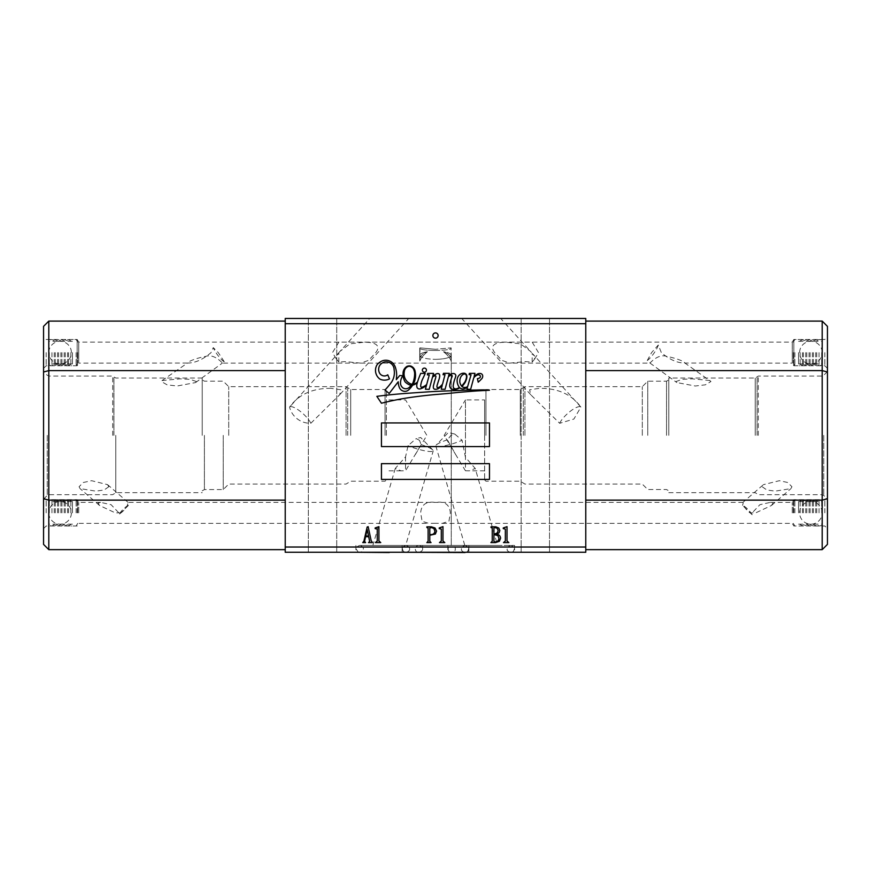 <?xml version="1.0" encoding="UTF-8"?>
<svg xmlns="http://www.w3.org/2000/svg" width="871" height="871" viewBox="0 0 871 871"><rect width="100%" height="100%" fill="white"/><g stroke="black" fill="none" stroke-linecap="round" stroke-linejoin="round"><path stroke-width="0.65" stroke-dasharray="4.36 3.27" d="M48.809 512.867L48.809 500.259L48.809 512.867A11.301 11.301 0 0 1 60.099 501.565A11.301 11.301 0 0 1 71.4 512.867A11.301 11.301 0 0 1 60.099 524.157A11.301 11.301 0 0 1 48.809 512.867M72.445 512.867L72.445 501.565L72.445 512.867M49.331 512.867L49.331 499.725L49.331 512.867M51.966 512.867L51.966 499.725L51.966 512.867M54.242 512.867L54.242 499.725L54.242 512.867M55.298 512.867L55.298 499.725L55.298 512.867M57.562 512.867L57.562 499.725L57.562 512.867M58.618 512.867L58.618 499.725L58.618 512.867M60.894 512.867L60.894 499.725L60.894 512.867M61.939 512.867L61.939 499.725L61.939 512.867M64.214 512.867L64.214 499.725L64.214 512.867M65.271 512.867L65.271 499.725L65.271 512.867M67.546 512.867L67.546 499.725L67.546 512.867M68.591 512.867L68.591 499.725L68.591 512.867M70.867 512.867L70.867 499.725L70.867 512.867M76.125 512.867L76.125 499.725L76.125 512.867M77.704 512.867L77.704 502.349L77.704 512.867M48.809 352.613L48.809 365.232L48.809 352.613A11.301 11.301 0 0 0 60.099 363.915A11.301 11.301 0 0 0 71.4 352.613A11.301 11.301 0 0 0 60.099 341.323A11.301 11.301 0 0 0 48.809 352.613M72.445 352.613L72.445 363.915L72.445 352.613M49.331 352.613L49.331 365.755L49.331 352.613M51.966 352.613L51.966 365.755L51.966 352.613M54.242 352.613L54.242 365.755L54.242 352.613M55.298 352.613L55.298 365.755L55.298 352.613M57.562 352.613L57.562 365.755L57.562 352.613M58.618 352.613L58.618 365.755L58.618 352.613M60.894 352.613L60.894 365.755L60.894 352.613M61.939 352.613L61.939 365.755L61.939 352.613M64.214 352.613L64.214 365.755L64.214 352.613M65.271 352.613L65.271 365.755L65.271 352.613M67.546 352.613L67.546 365.755L67.546 352.613M68.591 352.613L68.591 365.755L68.591 352.613M70.867 352.613L70.867 365.755L70.867 352.613M76.125 352.613L76.125 365.755L76.125 352.613M77.704 352.613L77.704 363.131L77.704 352.613M822.191 352.613L822.191 365.232L822.191 352.613A11.301 11.301 0 0 1 810.901 363.915A11.301 11.301 0 0 1 799.6 352.613A11.301 11.301 0 0 1 810.901 341.323A11.301 11.301 0 0 1 822.191 352.613M798.555 352.613L798.555 363.915L798.555 352.613M821.669 352.613L821.669 365.755L821.669 352.613M819.034 352.613L819.034 365.755L819.034 352.613M816.758 352.613L816.758 365.755L816.758 352.613M815.702 352.613L815.702 365.755L815.702 352.613M813.438 352.613L813.438 365.755L813.438 352.613M812.382 352.613L812.382 365.755L812.382 352.613M810.106 352.613L810.106 365.755L810.106 352.613M809.061 352.613L809.061 365.755L809.061 352.613M806.786 352.613L806.786 365.755L806.786 352.613M805.729 352.613L805.729 365.755L805.729 352.613M803.454 352.613L803.454 365.755L803.454 352.613M802.409 352.613L802.409 365.755L802.409 352.613M800.133 352.613L800.133 365.755L800.133 352.613M794.875 352.613L794.875 365.755L794.875 352.613M793.296 352.613L793.296 363.131L793.296 352.613M822.191 512.867L822.191 525.474L822.191 512.867A11.301 11.301 0 0 1 810.901 524.157A11.301 11.301 0 0 1 799.6 512.867A11.301 11.301 0 0 1 810.901 501.565A11.301 11.301 0 0 1 822.191 512.867M798.555 512.867L798.555 501.565L798.555 512.867M821.669 512.867L821.669 499.725L821.669 512.867M819.034 512.867L819.034 499.725L819.034 512.867M816.758 512.867L816.758 499.725L816.758 512.867M815.702 512.867L815.702 499.725L815.702 512.867M813.438 512.867L813.438 499.725L813.438 512.867M812.382 512.867L812.382 499.725L812.382 512.867M810.106 512.867L810.106 499.725L810.106 512.867M809.061 512.867L809.061 499.725L809.061 512.867M806.786 512.867L806.786 499.725L806.786 512.867M805.729 512.867L805.729 499.725L805.729 512.867M803.454 512.867L803.454 499.725L803.454 512.867M802.409 512.867L802.409 499.725L802.409 512.867M800.133 512.867L800.133 499.725L800.133 512.867M794.875 512.867L794.875 499.725L794.875 512.867M793.296 512.867L793.296 502.349L793.296 512.867M426.442 370.131A2.047 2.047 0 0 0 424.395 368.085A2.047 2.047 0 0 0 422.359 370.131A2.047 2.047 0 0 0 424.395 372.178A2.047 2.047 0 0 0 426.442 370.131M460.694 377.165A9.919 9.919 0 0 0 459.877 382.391A9.733 9.733 0 0 0 461.499 385.984A4.834 4.834 0 0 0 462.338 385.265A122.06 122.06 0 0 1 464.385 382.707A10.3 10.3 0 0 0 465.43 380.899A14.72 14.72 0 0 0 466.453 377.535A4.246 4.246 0 0 0 466.127 374.976A1.982 1.982 0 0 0 464.874 374.018A3.244 3.244 0 0 0 462.479 374.9A6.271 6.271 0 0 0 460.694 377.165M404.318 371.634A10.92 10.92 0 0 0 406.909 381.258A11.377 11.377 0 0 0 412.059 384.329A11.976 11.976 0 0 0 413.083 382.445A26.435 26.435 0 0 0 414.64 373.104A13.392 13.392 0 0 0 413.344 368.716A6.435 6.435 0 0 0 410.568 366.539A3.658 3.658 0 0 0 408.064 366.506A6.075 6.075 0 0 0 404.318 371.634M403.012 374.225A15.025 15.025 0 0 0 405.135 381.923A13.969 13.969 0 0 0 409.74 384.949A3.734 3.734 0 0 0 411.341 385.287A11.976 11.976 0 0 1 409.675 386.964A5.172 5.172 0 0 1 403.436 388.205A5.955 5.955 0 0 1 400.529 383.044A12.39 12.39 0 0 1 402.838 375.728L399.756 375.499A273.505 273.505 0 0 0 396.316 379.68L396.653 375.608A23.234 23.234 0 0 0 395.118 366.68A9.995 9.995 0 0 0 381.476 361.215A13.381 13.381 0 0 0 377.012 364.829A10.844 10.844 0 0 0 379.876 379.07A10.398 10.398 0 0 0 389.489 378.874L387.758 374.813A5.553 5.553 0 0 1 379.571 373.115A7.959 7.959 0 0 1 379.734 365.385A9.058 9.058 0 0 1 384.536 361.998A8.362 8.362 0 0 1 389.762 362.717A7.806 7.806 0 0 1 394.106 369.652A17.213 17.213 0 0 1 391.493 382.227A78.292 78.292 0 0 1 384.993 390.001L389.174 393.474L398.232 381.77A15.199 15.199 0 0 0 399.669 388.183A6.141 6.141 0 0 0 403.567 391.166A5.302 5.302 0 0 0 408.488 390.023A21.699 21.699 0 0 0 412.647 385.124A8.514 8.514 0 0 0 415.434 384.002A14.916 14.916 0 0 0 417.285 382.826A77.181 77.181 0 0 0 416.937 384.046A6.315 6.315 0 0 0 417.133 387.726A2.907 2.907 0 0 0 420.301 388.869A13.348 13.348 0 0 0 426.54 385.047L425.407 389.217L429.196 389.37L432.484 377.219A5.607 5.607 0 0 1 434.847 375.804A0.729 0.729 0 0 1 435.914 376.533A21.296 21.296 0 0 1 434.912 380.246A93.295 93.295 0 0 0 433.704 384.786A6.119 6.119 0 0 0 433.399 387.9A1.829 1.829 0 0 0 435.152 389.293A6.282 6.282 0 0 0 439.332 387.998A25.488 25.488 0 0 0 442.207 385.407L441.216 389.228L445.07 389.293L448.336 376.925A6.663 6.663 0 0 1 450.797 375.205A0.915 0.915 0 0 1 452.016 375.455A1.579 1.579 0 0 1 452.147 376.435A29.407 29.407 0 0 0 450.459 381.868A13.577 13.577 0 0 0 449.741 385.374A3.549 3.549 0 0 0 453.192 389.37A10.321 10.321 0 0 0 457.525 388.912A7.36 7.36 0 0 0 459.681 387.726A4.954 4.954 0 0 0 463.002 388.967A13.065 13.065 0 0 0 467.411 387.377L467.03 389.185L470.623 389.381L473.726 377.905A9.211 9.211 0 0 1 477.308 375.009A2.689 2.689 0 0 1 479.388 375.042A5.585 5.585 0 0 1 480.106 375.586A1.709 1.709 0 0 1 479.856 377.753A5.651 5.651 0 0 1 477.395 378.624L478.223 382.184A10.18 10.18 0 0 1 479.496 381.008A62.777 62.777 0 0 0 481.935 378.537A4.094 4.094 0 0 0 482.632 375.401A2.667 2.667 0 0 0 479.649 373.496A4.355 4.355 0 0 0 477.232 374.149A23.179 23.179 0 0 0 474.085 376.544L474.956 373.343L469.371 373.387L469.088 374.606L471.037 374.835L467.64 386.582A4.997 4.997 0 0 1 461.902 386.572A23.419 23.419 0 0 0 465.397 381.955A44.9 44.9 0 0 0 466.072 380.289A10.485 10.485 0 0 0 466.889 376.239A3.212 3.212 0 0 0 464.711 373.3A6.097 6.097 0 0 0 461.02 373.801A7.404 7.404 0 0 0 458.026 376.718A8.743 8.743 0 0 0 457.123 381.073A11.225 11.225 0 0 0 459.344 387.388A7.077 7.077 0 0 1 456.469 388.793A2.831 2.831 0 0 1 453.541 387.845A4.801 4.801 0 0 1 453.312 385.004A32.292 32.292 0 0 1 454.847 378.929A18.835 18.835 0 0 0 455.827 375.815A2.199 2.199 0 0 0 454.259 373.681A4.66 4.66 0 0 0 451.156 373.953A5.368 5.368 0 0 0 448.598 375.924L449.273 373.354L443.481 373.311L443.045 374.704L445.005 374.682L442.555 384.078A17.159 17.159 0 0 1 440.868 385.886A5.357 5.357 0 0 1 437.623 387.693A0.784 0.784 0 0 1 436.959 386.931A4.986 4.986 0 0 1 437.079 385.505A8.296 8.296 0 0 1 437.405 384.405A155.256 155.256 0 0 1 438.755 380.137A16.571 16.571 0 0 0 439.626 376.784A4.812 4.812 0 0 0 439.517 374.65A1.481 1.481 0 0 0 438.81 373.757A3.07 3.07 0 0 0 436.567 373.779A14.437 14.437 0 0 0 432.702 376.435L433.54 373.398L427.661 373.398L427.356 374.868L429.294 374.944L426.692 384.481A21.089 21.089 0 0 1 425.255 385.624A13.261 13.261 0 0 1 421.76 387.268A0.697 0.697 0 0 1 420.954 386.964A2.559 2.559 0 0 1 420.726 385.483A21.209 21.209 0 0 1 422.925 378.406L425.255 373.441L420.758 373.365A77.181 77.181 0 0 0 417.536 381.977A12.227 12.227 0 0 1 415.391 383.49A4.714 4.714 0 0 1 413.115 384.34A21.699 21.699 0 0 0 414.64 381.008A19.02 19.02 0 0 0 414.901 370.425A6.87 6.87 0 0 0 410.872 366.092A5.672 5.672 0 0 0 406.746 366.517A8.274 8.274 0 0 0 403.044 373.169A15.025 15.025 0 0 0 403.012 374.225M827.45 352.613L827.45 368.379L827.45 352.613M824.826 352.613L824.826 365.755L824.826 352.613M827.45 512.867L827.45 497.101L827.45 512.867M824.826 512.867L824.826 499.725L824.826 512.867M43.55 352.613L43.55 368.379L43.55 352.613M46.174 352.613L46.174 365.755L46.174 352.613M43.55 512.867L43.55 497.101L43.55 512.867M46.174 512.867L46.174 499.725L46.174 512.867M121.025 512.867L115.277 512.867L99.501 505.463L98.107 503.22L100.59 502.36L111.107 504.701L118.848 512.867L118.881 514.728L128.462 505.376L127.83 503.22C127.536 506.247 125.261 509.459 121.025 512.867M108.799 486.737L104.15 490.003L95.756 491.124L80.045 488.609L79.076 486.737L83.224 482.501L91.629 480.705L107.558 484.635L108.799 486.737M196.345 381.509L190.063 379.353L180.112 378.841L162.017 380.573L161.418 381.509L167.101 384.84L177.096 386.005L195.55 382.576L196.345 381.509M162.017 380.573L187.483 363.055C194.984 363.087 202.845 359.614 211.054 352.613L213.253 347.616L218.294 352.613L224.261 361.715L222.41 363.055C221.027 361.563 213.406 353.55 205.447 356.468C199.089 357.502 188.169 361.008 187.483 363.055L78.749 363.131L78.749 342.107L78.749 363.131L77.171 365.755L77.171 339.483L77.171 365.755L46.174 365.755L43.55 368.379M752.119 514.728A10.506 3.713 49.1 0 0 742.538 505.376L752.119 514.728L752.152 512.867L759.915 504.69L770.41 502.36L772.893 503.22L771.488 505.463L755.723 512.867L749.975 512.867C745.739 509.459 743.464 506.247 743.17 503.22L742.974 502.36L763.442 484.635L762.201 486.737L766.85 490.003L775.244 491.124L790.955 488.609L791.924 486.737L787.776 482.501L779.371 480.705L763.442 484.635M743.17 503.22L742.538 505.376M827.45 368.379L824.826 365.755L793.829 365.755L793.829 339.483L793.829 365.755L792.251 363.131L792.251 342.107L792.251 363.131L684.911 363.055C684.225 361.008 673.305 357.502 666.903 356.468C658.922 353.561 651.366 361.596 649.995 363.055L647.273 360.474L651.584 352.613L658.291 345.014L661.339 352.613C669.559 359.614 677.409 363.098 684.911 363.055L710.976 381.509L705.303 384.84L695.308 386.005L676.843 382.576L676.048 381.509L682.331 379.353L692.282 378.841L710.377 380.573M419.495 440.367L416.196 438.581L408.042 445.691L405.548 456.872L395.271 468.446L400.998 470.83L405.548 470.765L421.139 444.656L419.495 440.367M421.139 444.656A15.765 2.635 -163.8 0 1 432.811 449.991A15.765 2.635 -163.8 0 1 433.214 450.884A15.765 2.635 -163.8 0 1 418.08 449.207A15.765 2.635 -163.8 0 1 408.042 445.691M390.066 545.442L372.864 545.442L405.679 545.442L433.214 450.884M395.271 468.446L372.853 545.442L388.466 545.442M447.4 439.844A15.765 2.635 163.8 0 0 436.219 445.016A15.765 2.635 163.8 0 0 435.816 445.908A15.765 2.635 163.8 0 0 450.949 444.243A15.765 2.635 163.8 0 0 462.066 440.225L454.771 434.074L450.96 435.369L447.4 439.844L455.74 454.673L444.134 435.369L465.452 399.909L465.452 435.369L465.452 399.909L484.624 399.909L484.624 435.369L484.624 399.909M482.011 545.442L464.809 545.442L497.624 545.442L475.207 468.446L465.452 457.351L462.066 440.225M435.816 445.908L464.798 545.442L480.411 545.442M330.936 388.335C312.569 388.15 298.775 394.411 289.553 407.105A14.448 4.148 42.1 0 0 289.553 407.105C291.687 415.892 299.809 423.426 310.805 423.295L339.69 394.77L340.877 389.773L330.936 388.335M394.16 318.47L370.404 318.47L408.749 318.47L339.69 394.77M340.104 351.253L338.296 353.245L336.217 358.787L338.83 362.031L345.319 361.617L360.768 363.131L368.662 360.311L375.771 352.613C382.892 343.294 370.175 341.78 362.728 342.379L350.022 343.838L340.104 351.253L369.783 318.47L384.361 318.47M310.805 423.295A14.448 4.148 42.1 0 0 300.288 411.373A14.448 4.148 42.1 0 0 289.575 407.095L338.296 353.245M419.735 355.259L419.996 347.867L435.5 349.293L419.996 347.867L419.898 360.986C420.78 358.264 423.295 355.172 427.454 351.721C422.511 352.548 419.942 353.724 419.735 355.259C419.942 353.724 422.511 352.548 427.454 351.721C423.295 355.183 420.769 358.275 419.898 360.986L419.735 355.259C420.737 357.731 425.995 359.102 435.5 359.364C425.995 359.102 420.737 357.731 419.735 355.259L419.735 348.269A15.765 2.188 180 0 1 419.996 347.867A15.765 2.188 180 0 0 419.735 348.269A15.765 2.188 180 0 0 435.5 350.458A15.765 2.188 180 0 1 419.735 348.269L419.735 359.69A15.765 9.265 0 0 0 419.898 360.986A15.765 9.265 0 0 1 419.735 359.69A15.765 9.265 0 0 1 427.454 351.721A15.765 9.265 0 0 0 419.735 359.69L419.735 355.259M466.399 552.268L467.749 551.289L468.598 548.991C469.077 547.576 467.89 546.4 465.049 545.442C462.196 546.422 461.02 547.609 461.51 548.991C461.02 550.363 462.196 551.55 465.049 552.53L405.951 552.53C408.88 551.31 410.056 550.124 409.49 548.991C409.98 547.609 408.804 546.422 405.951 545.442L468.859 545.442L405.951 545.442C403.099 546.422 401.912 547.609 402.402 548.991L403.219 551.245L404.601 552.268M435.5 318.47L419.735 318.47L435.5 318.47M559.672 423.295A14.448 4.148 -42.1 0 1 570.189 411.373A14.448 4.148 -42.1 0 1 580.903 407.095A14.448 4.148 -42.1 0 1 580.913 407.105C571.757 394.443 557.963 388.183 539.541 388.335L529.601 389.762L530.777 394.77L559.672 423.295L573.891 419.049L580.913 407.105L532.834 353.974L534.609 359.07L532.17 362.096L525.159 361.617L509.709 363.12L501.816 360.311L494.706 352.613C487.586 343.305 500.292 341.78 507.749 342.379L520.455 343.838L530.374 351.253L532.834 353.974M486.105 318.47L462.349 318.47L500.694 318.47L530.374 351.253M530.777 394.77L461.728 318.47L476.306 318.47M435.5 350.458A15.765 2.188 180 0 0 451.265 348.269A15.765 2.188 180 0 0 451.004 347.867L435.5 349.293L451.004 347.867L451.265 355.259L451.004 347.867A15.765 2.188 180 0 1 451.265 348.269A15.765 2.188 180 0 1 435.5 350.458M435.5 523.264L428.782 523.373L422.065 521.228L420.66 512.867C421.335 504.538 426.289 501.065 435.5 502.458C444.7 501.054 449.654 504.527 450.34 512.867L448.946 521.206L442.218 523.373L435.5 523.264M77.171 512.867L77.171 499.725L77.171 512.867M78.749 512.867L78.749 502.36L78.749 512.867M793.829 512.867L793.829 499.725L793.829 512.867M792.251 512.867L792.251 502.36L792.251 512.867M532.17 362.096L532.17 353.288M338.83 362.031L338.83 352.69M385.058 435.369L385.058 389.522L385.058 435.369M386.376 435.369L386.376 390.839L386.376 435.369M346.081 435.369L346.081 386.659L346.081 435.369M228.725 435.369L228.725 386.659L228.725 435.369M223.237 435.369L223.237 489.567L223.237 435.369M204.402 435.369L204.402 489.567L204.402 435.369M202.224 435.369L202.224 378.047L202.224 435.369M112.697 435.369L112.697 376.054L112.697 435.369M43.55 435.369L43.55 371.579L43.55 435.369M485.942 435.369L485.942 389.522L485.942 435.369M524.919 435.369L524.919 386.659L524.919 435.369M642.297 435.369L642.297 386.659L642.297 435.369M647.763 435.369L647.763 381.204L647.763 435.369M666.544 435.369L666.544 381.204L666.544 435.369M668.776 435.369L668.776 378.047L668.776 435.369M758.303 435.369L758.303 376.054L758.303 435.369M827.45 435.369L827.45 371.579L827.45 435.369M438.124 335.542A2.624 2.624 0 0 0 435.5 332.918A2.624 2.624 0 0 0 432.876 335.542A2.624 2.624 0 0 0 435.5 338.166A2.624 2.624 0 0 0 438.124 335.542M435.5 552.268L402.141 552.268L435.5 552.268M389.261 552.268L422.631 552.268L389.261 552.268M389.261 552.53L418.82 552.53C416.665 552.323 415.478 551.136 415.271 548.991C415.478 546.836 416.665 545.649 418.82 545.442L389.261 545.442L418.82 545.442C420.976 545.649 422.152 546.836 422.37 548.991C422.936 550.124 421.749 551.31 418.82 552.53L359.712 552.53C362.532 551.604 363.719 550.418 363.261 548.991C363.73 547.576 362.543 546.4 359.712 545.442L422.631 545.442L359.712 545.442C356.892 546.378 355.706 547.554 356.163 548.991L358.373 552.268M481.206 552.268L514.576 552.268L481.206 552.268M512.104 552.268L513.498 551.245L514.315 548.991C514.794 547.609 513.618 546.422 510.765 545.442C507.913 546.422 506.726 547.609 507.216 548.991C506.748 550.396 507.924 551.572 510.765 552.53L451.657 552.53C454.51 551.55 455.696 550.363 455.206 548.991C455.675 547.576 454.499 546.4 451.657 545.442L514.576 545.442L451.657 545.442C449.501 545.649 448.315 546.836 448.108 548.991C448.315 551.136 449.501 552.323 451.657 552.53L465.049 552.53C467.89 551.572 469.077 550.396 468.598 548.991C469.077 547.576 467.89 546.4 465.049 545.442L405.951 545.442C403.099 546.422 401.912 547.609 402.402 548.991C401.912 550.363 403.099 551.55 405.951 552.53L435.5 552.53L405.951 552.53C408.88 551.31 410.056 550.124 409.49 548.991C409.98 547.609 408.804 546.422 405.951 545.442L465.049 545.442C462.196 546.422 461.02 547.609 461.51 548.991C461.02 550.363 462.196 551.55 465.049 552.53M535.327 318.47L549.514 318.47L535.327 318.47M535.327 552.268L549.514 552.268L535.327 552.268M322.542 318.47L308.356 318.47L322.542 318.47M322.542 552.268L308.356 552.268L322.542 552.268M455.424 454.161L465.452 470.776L465.452 435.369L465.452 457.351M405.548 456.872L405.548 470.765M742.985 502.36L128.015 502.36L127.83 503.22M195.55 382.576L222.41 363.055M465.452 470.776L469.48 470.83L475.207 468.446M484.624 435.369L484.624 479.899L484.624 435.369M285.231 323.718L585.769 323.718L585.769 318.47L285.231 318.47L285.231 552.268L585.769 552.268L585.769 547.021L285.231 547.021M48.809 321.094L43.55 326.353L43.55 544.386L48.809 549.645L285.231 549.645L285.231 500.128L48.809 500.128L48.809 370.611L285.231 370.611L285.231 500.128L285.231 321.094L48.809 321.094L48.809 370.611L43.55 372.004M285.231 321.094L285.231 370.611M285.231 500.128L285.231 549.645M585.769 370.611L585.769 500.128L585.769 321.094L585.769 370.611L822.191 370.611L822.191 500.128L585.769 500.128L585.769 549.645L585.769 500.128M585.769 323.718L585.769 547.021M585.769 549.645L822.191 549.645L827.45 544.386L827.45 326.353L822.191 321.094L585.769 321.094M827.45 498.735L822.191 500.128L822.191 549.645M822.191 321.094L822.191 370.611L827.45 372.004M48.809 549.645L48.809 500.128L43.55 498.735M649.995 363.055L676.843 382.576M435.5 359.364C445.005 359.102 450.263 357.731 451.265 355.259L451.102 360.986C450.22 358.264 447.705 355.172 443.546 351.721C448.489 352.548 451.058 353.724 451.265 355.259C450.263 357.731 445.005 359.102 435.5 359.364M451.102 360.986A15.765 9.265 0 0 0 451.265 359.69A15.765 9.265 0 0 0 443.546 351.721C447.705 355.183 450.231 358.275 451.102 360.986L451.265 355.259C451.058 353.724 448.489 352.548 443.546 351.721A15.765 9.265 0 0 1 451.265 359.69A15.765 9.265 0 0 1 451.102 360.986M658.291 345.014A10.506 2.167 -54.7 0 1 653.74 353.528A10.506 2.167 -54.7 0 1 647.273 360.474M224.261 361.715A10.506 2.167 -125.3 0 1 218.567 356.272A10.506 2.167 -125.3 0 1 213.253 347.616M128.462 505.376A10.506 3.713 -49.1 0 0 118.881 514.728M407.149 393.322A508.566 508.566 0 0 0 376.849 396.349L381.444 403.229A288.649 288.649 0 0 1 410.644 397.405A500.531 500.531 0 0 1 435.358 394.541A899.874 899.874 0 0 0 458.625 392.375A3269.505 3269.505 0 0 1 476.938 390.905A2779.949 2779.949 0 0 0 489.469 390.241A0.762 0.762 0 0 1 489.371 390.045A146.894 146.894 0 0 0 476.481 390.023A369.707 369.707 0 0 0 459.137 390.513A1291.856 1291.856 0 0 0 433.148 391.547A3044.755 3044.755 0 0 0 407.149 393.322M489.469 446.573L489.469 422.936L381.444 422.936L381.444 446.573L489.469 446.573M489.469 463.655L381.444 463.655L381.444 479.409L489.469 479.409L489.469 463.655M367.159 527.02L368.161 526.672L371.166 540.673L372.494 542.6L368.487 542.6L369.663 541.512L368.705 536.699L365.548 536.699L364.568 541.348L365.57 542.6L362.739 542.6L363.904 541.196L367.159 527.02M367.159 529.503L365.7 536.013L368.553 536.013L367.159 529.503M377.208 527.63L378.918 526.672L378.918 541.011L380.747 542.6L375.412 542.6L377.252 541.011L377.252 529.089L375.161 528.588L375.161 527.935L377.208 527.63M426.866 526.835L431.374 526.835L435.043 528L436.545 531.092L435.38 534.032L429.784 535.262L429.784 541.283L431.036 542.6L426.866 542.6L428.118 541.283L428.118 528.164L426.866 526.835M431.21 527.499L429.784 528.164L429.784 534.587L430.666 534.587C433.235 534.707 434.64 533.531 434.879 531.092L433.856 528.457L431.21 527.499M441.259 527.63L442.969 526.672L442.969 541.011L444.798 542.6L439.463 542.6L441.303 541.011L441.303 529.089L439.213 528.588L439.213 527.935L441.259 527.63M491.004 526.835L495.839 526.835L498.756 528.022L499.845 530.526L499.072 532.78L496.503 534.195C498.952 534.511 500.313 535.839 500.596 538.18L499.366 541.305L495.501 542.6L490.917 542.6L492.257 541.196L492.257 528.087L491.004 526.835M494.586 527.499L493.922 528.087L493.922 533.923L497.276 532.921L498.179 530.526L497.112 528.207L494.586 527.499M493.922 534.587L493.922 541.196L494.586 541.925C497.276 542.012 498.724 540.76 498.92 538.18L497.842 535.567L493.922 534.587M505.311 527.63L507.02 526.672L507.02 541.011L508.849 542.6L503.514 542.6L505.343 541.011L505.343 529.089L503.264 528.588L503.264 527.935L505.311 527.63M350.686 435.369L350.686 389.522L350.686 435.369M347.714 435.369L347.714 388.292L347.714 435.369M113.916 435.369L113.916 377.274L113.916 435.369M115.778 435.369L115.778 492.692L115.778 435.369M47.252 435.369L47.252 495.457L47.252 435.369M49.103 435.369L49.103 494.684L49.103 435.369M520.314 435.369L520.314 389.522L520.314 435.369M523.286 435.369L523.286 388.292L523.286 435.369M755.222 435.369L755.222 378.047L755.222 435.369M757.084 435.369L757.084 377.274L757.084 435.369M821.897 435.369L821.897 494.684L821.897 435.369M823.748 435.369L823.748 495.457L823.748 435.369M481.206 545.442L510.765 545.442L481.206 545.442M72.445 524.157L48.809 524.157M48.809 500.259L51.966 499.725L54.242 501.043M57.562 501.043L54.242 499.725M60.894 501.043L57.562 499.725M64.214 501.043L60.894 499.725M67.546 501.043L64.214 499.725M70.867 501.043L67.546 499.725M77.704 502.349L76.125 499.725L70.867 499.725M77.704 523.373L76.125 525.997L70.867 525.997M70.867 524.69L67.546 525.997M67.546 524.69L64.214 525.997M64.214 524.69L60.894 525.997M60.894 524.69L57.562 525.997M57.562 524.69L54.242 525.997M54.242 524.69L51.966 525.997L48.809 525.474M72.445 501.565L48.809 501.565M72.445 341.323L48.809 341.323M48.809 365.232L51.966 365.755L54.242 364.437M57.562 364.437L54.242 365.755M60.894 364.437L57.562 365.755M64.214 364.437L60.894 365.755M67.546 364.437L64.214 365.755M70.867 364.437L67.546 365.755M77.704 363.131L76.125 365.755L70.867 365.755M77.704 342.107L76.125 339.483L70.867 339.483M70.867 340.801L67.546 339.483M67.546 340.801L64.214 339.483M64.214 340.801L60.894 339.483M60.894 340.801L57.562 339.483M57.562 340.801L54.242 339.483M54.242 340.801L51.966 339.483L48.809 340.006M72.445 363.915L48.809 363.915M798.555 341.323L822.191 341.323M822.191 365.232L819.034 365.755L816.758 364.437M813.438 364.437L816.758 365.755M810.106 364.437L813.438 365.755M806.786 364.437L810.106 365.755M803.454 364.437L806.786 365.755M800.133 364.437L803.454 365.755M793.296 363.131L794.875 365.755L800.133 365.755M793.296 342.107L794.875 339.483L800.133 339.483M800.133 340.801L803.454 339.483M803.454 340.801L806.786 339.483M806.786 340.801L810.106 339.483M810.106 340.801L813.438 339.483M813.438 340.801L816.758 339.483M816.758 340.801L819.034 339.483L822.191 340.006M798.555 363.915L822.191 363.915M798.555 501.565L822.191 501.565M822.191 525.474L819.034 525.997L816.758 524.69M813.438 524.69L816.758 525.997M810.106 524.69L813.438 525.997M806.786 524.69L810.106 525.997M803.454 524.69L806.786 525.997M800.133 524.69L803.454 525.997M793.296 523.373L794.875 525.997L800.133 525.997M793.296 502.349L794.875 499.725L800.133 499.725M800.133 501.043L803.454 499.725M803.454 501.043L806.786 499.725M806.786 501.043L810.106 499.725M810.106 501.043L813.438 499.725M813.438 501.043L816.758 499.725M816.758 501.043L819.034 499.725L822.191 500.259M798.555 524.157L822.191 524.157M336.217 358.798L332.515 352.613L338.83 342.107L792.251 342.107L793.829 339.483L824.826 339.483L827.45 336.859M770.41 502.36L792.251 502.36L793.829 499.725L824.826 499.725L827.45 497.101M534.609 359.07L538.485 352.613L532.17 342.107L78.749 342.107L77.171 339.483L46.174 339.483L43.55 336.859M100.59 502.36L78.749 502.36L77.171 499.725L46.174 499.725L43.55 497.101M99.512 505.463L80.045 488.609M432.811 449.991L420.693 437.514L416.196 438.581M454.771 434.063L448.336 432.539L436.219 445.016M386.376 390.839L385.058 389.522L350.686 389.522L346.081 386.659L228.725 386.659L223.237 381.171L204.402 381.171L202.224 379.908M202.224 490.83L204.402 489.567L223.237 489.567L228.725 484.069L346.081 484.069L350.686 481.206L385.058 481.206L386.376 479.899M43.55 499.148L47.252 495.457L49.103 494.684L112.697 494.684L115.778 492.692L202.224 492.692M202.224 378.047L115.778 378.047L112.697 376.054L49.103 376.054L47.252 375.281L43.55 371.579M484.624 390.839L485.942 389.522L520.314 389.522L524.919 386.659L642.297 386.659L647.763 381.204L666.544 381.204L668.776 379.908M484.624 479.899L485.942 481.206L520.314 481.206L524.919 484.069L642.297 484.069L647.763 489.535L666.544 489.535L668.776 490.83M827.45 371.579L823.748 375.281L821.897 376.054L758.303 376.054L755.222 378.047L668.776 378.047M668.776 492.692L755.222 492.692L758.303 494.684L821.897 494.684L823.748 495.457L827.45 499.148M402.141 545.442L402.141 552.268L402.141 545.442M355.901 545.442L355.901 552.268M447.846 545.442L447.846 552.268M521.141 552.268L521.141 318.47L521.141 552.268M308.356 552.268L308.356 318.47L308.356 552.268M415.249 454.695L426.866 435.369L405.548 399.909L386.376 399.909M43.55 528.632L46.174 525.997L77.171 525.997L78.749 523.373L428.782 523.373M442.218 523.373L792.251 523.373L793.829 525.997L824.826 525.997L827.45 528.632M509.709 363.131L222.769 363.131M400.998 470.83L386.376 470.83M484.624 470.83L469.48 470.83M336.729 552.268L336.729 318.47L336.729 552.268M549.514 552.268L549.514 318.47L549.514 552.268M468.859 545.442L468.859 552.268L468.859 545.442M514.576 545.442L514.576 552.268M422.631 545.442L422.631 552.268M360.768 363.131L649.624 363.131M451.265 355.259L451.265 545.442L451.265 355.259M771.488 505.463L790.955 488.609M128.026 502.36L107.558 484.635"/><path stroke-width="1.31" d="M426.442 370.131A2.047 2.047 0 0 0 424.395 368.085A2.047 2.047 0 0 0 422.359 370.131A2.047 2.047 0 0 0 424.395 372.178A2.047 2.047 0 0 0 426.442 370.131M460.694 377.165A9.919 9.919 0 0 0 459.877 382.391A9.733 9.733 0 0 0 461.499 385.984A4.834 4.834 0 0 0 462.338 385.265A122.06 122.06 0 0 1 464.385 382.707A10.3 10.3 0 0 0 465.43 380.899A14.72 14.72 0 0 0 466.453 377.535A4.246 4.246 0 0 0 466.127 374.976A1.982 1.982 0 0 0 464.874 374.018A3.244 3.244 0 0 0 462.479 374.9A6.271 6.271 0 0 0 460.694 377.165M404.318 371.634A10.92 10.92 0 0 0 406.909 381.258A11.377 11.377 0 0 0 412.059 384.329A11.976 11.976 0 0 0 413.083 382.445A26.435 26.435 0 0 0 414.64 373.104A13.392 13.392 0 0 0 413.344 368.716A6.435 6.435 0 0 0 410.568 366.539A3.658 3.658 0 0 0 408.064 366.506A6.075 6.075 0 0 0 404.318 371.634M403.012 374.225A15.025 15.025 0 0 0 405.135 381.923A13.969 13.969 0 0 0 409.74 384.949A3.734 3.734 0 0 0 411.341 385.287A11.976 11.976 0 0 1 409.675 386.964A5.172 5.172 0 0 1 403.436 388.205A5.955 5.955 0 0 1 400.529 383.044A12.39 12.39 0 0 1 402.838 375.728L399.756 375.499A273.505 273.505 0 0 0 396.316 379.68L396.653 375.608A23.234 23.234 0 0 0 395.118 366.68A9.995 9.995 0 0 0 381.476 361.215A13.381 13.381 0 0 0 377.012 364.829A10.844 10.844 0 0 0 379.876 379.07A10.398 10.398 0 0 0 389.489 378.874L387.758 374.813A5.553 5.553 0 0 1 379.571 373.115A7.959 7.959 0 0 1 379.734 365.385A9.058 9.058 0 0 1 384.536 361.998A8.362 8.362 0 0 1 389.762 362.717A7.806 7.806 0 0 1 394.106 369.652A17.213 17.213 0 0 1 391.493 382.227A78.292 78.292 0 0 1 384.993 390.001L389.174 393.474L398.232 381.77A15.199 15.199 0 0 0 399.669 388.183A6.141 6.141 0 0 0 403.567 391.166A5.302 5.302 0 0 0 408.488 390.023A21.699 21.699 0 0 0 412.647 385.124A8.514 8.514 0 0 0 415.434 384.002A14.916 14.916 0 0 0 417.285 382.826A77.181 77.181 0 0 0 416.937 384.046A6.315 6.315 0 0 0 417.133 387.726A2.907 2.907 0 0 0 420.301 388.869A13.348 13.348 0 0 0 426.54 385.047L425.407 389.217L429.196 389.37L432.484 377.219A5.607 5.607 0 0 1 434.847 375.804A0.729 0.729 0 0 1 435.914 376.533A21.296 21.296 0 0 1 434.912 380.246A93.295 93.295 0 0 0 433.704 384.786A6.119 6.119 0 0 0 433.399 387.9A1.829 1.829 0 0 0 435.152 389.293A6.282 6.282 0 0 0 439.332 387.998A25.488 25.488 0 0 0 442.207 385.407L441.216 389.228L445.07 389.293L448.336 376.925A6.663 6.663 0 0 1 450.797 375.205A0.915 0.915 0 0 1 452.016 375.455A1.579 1.579 0 0 1 452.147 376.435A29.407 29.407 0 0 0 450.459 381.868A13.577 13.577 0 0 0 449.741 385.374A3.549 3.549 0 0 0 453.192 389.37A10.321 10.321 0 0 0 457.525 388.912A7.36 7.36 0 0 0 459.681 387.726A4.954 4.954 0 0 0 463.002 388.967A13.065 13.065 0 0 0 467.411 387.377L467.03 389.185L470.623 389.381L473.726 377.905A9.211 9.211 0 0 1 477.308 375.009A2.689 2.689 0 0 1 479.388 375.042A5.585 5.585 0 0 1 480.106 375.586A1.709 1.709 0 0 1 479.856 377.753A5.651 5.651 0 0 1 477.395 378.624L478.223 382.184A10.18 10.18 0 0 1 479.496 381.008A62.777 62.777 0 0 0 481.935 378.537A4.094 4.094 0 0 0 482.632 375.401A2.667 2.667 0 0 0 479.649 373.496A4.355 4.355 0 0 0 477.232 374.149A23.179 23.179 0 0 0 474.085 376.544L474.956 373.343L469.371 373.387L469.088 374.606L471.037 374.835L467.64 386.582A4.997 4.997 0 0 1 461.902 386.572A23.419 23.419 0 0 0 465.397 381.955A44.9 44.9 0 0 0 466.072 380.289A10.485 10.485 0 0 0 466.889 376.239A3.212 3.212 0 0 0 464.711 373.3A6.097 6.097 0 0 0 461.02 373.801A7.404 7.404 0 0 0 458.026 376.718A8.743 8.743 0 0 0 457.123 381.073A11.225 11.225 0 0 0 459.344 387.388A7.077 7.077 0 0 1 456.469 388.793A2.831 2.831 0 0 1 453.541 387.845A4.801 4.801 0 0 1 453.312 385.004A32.292 32.292 0 0 1 454.847 378.929A18.835 18.835 0 0 0 455.827 375.815A2.199 2.199 0 0 0 454.259 373.681A4.66 4.66 0 0 0 451.156 373.953A5.368 5.368 0 0 0 448.598 375.924L449.273 373.354L443.481 373.311L443.045 374.704L445.005 374.682L442.555 384.078A17.159 17.159 0 0 1 440.868 385.886A5.357 5.357 0 0 1 437.623 387.693A0.784 0.784 0 0 1 436.959 386.931A4.986 4.986 0 0 1 437.079 385.505A8.296 8.296 0 0 1 437.405 384.405A155.256 155.256 0 0 1 438.755 380.137A16.571 16.571 0 0 0 439.626 376.784A4.812 4.812 0 0 0 439.517 374.65A1.481 1.481 0 0 0 438.81 373.757A3.07 3.07 0 0 0 436.567 373.779A14.437 14.437 0 0 0 432.702 376.435L433.54 373.398L427.661 373.398L427.356 374.868L429.294 374.944L426.692 384.481A21.089 21.089 0 0 1 425.255 385.624A13.261 13.261 0 0 1 421.76 387.268A0.697 0.697 0 0 1 420.954 386.964A2.559 2.559 0 0 1 420.726 385.483A21.209 21.209 0 0 1 422.925 378.406L425.255 373.441L420.758 373.365A77.181 77.181 0 0 0 417.536 381.977A12.227 12.227 0 0 1 415.391 383.49A4.714 4.714 0 0 1 413.115 384.34A21.699 21.699 0 0 0 414.64 381.008A19.02 19.02 0 0 0 414.901 370.425A6.87 6.87 0 0 0 410.872 366.092A5.672 5.672 0 0 0 406.746 366.517A8.274 8.274 0 0 0 403.044 373.169A15.025 15.025 0 0 0 403.012 374.225M438.124 335.542A2.624 2.624 0 0 0 435.5 332.918A2.624 2.624 0 0 0 432.876 335.542A2.624 2.624 0 0 0 435.5 338.166A2.624 2.624 0 0 0 438.124 335.542M439.213 527.935L442.969 526.672L442.969 541.011L444.798 542.6L439.463 542.6L441.303 541.011L441.303 529.089L439.213 528.588L439.213 527.935M426.866 527.499L426.866 526.835L431.374 526.835L435.043 528L436.545 531.092L435.38 534.032L429.784 535.262L429.784 541.283L431.036 542.6L426.866 542.6L428.118 541.283L428.118 528.164L426.866 527.499M285.231 323.718L285.231 318.47L585.769 318.47L585.769 323.718L285.231 323.718L285.231 547.021L585.769 547.021L585.769 552.268L285.231 552.268L285.231 547.021M585.769 323.718L585.769 547.021M407.149 393.322A508.566 508.566 0 0 0 376.849 396.349L381.444 403.229A288.649 288.649 0 0 1 410.644 397.405A500.531 500.531 0 0 1 435.358 394.541A899.874 899.874 0 0 0 458.625 392.375A3269.505 3269.505 0 0 1 476.938 390.905A2779.949 2779.949 0 0 0 489.469 390.241A0.762 0.762 0 0 1 489.371 390.045A146.894 146.894 0 0 0 476.481 390.023A369.707 369.707 0 0 0 459.137 390.513A1291.856 1291.856 0 0 0 433.148 391.547A3044.755 3044.755 0 0 0 407.149 393.322M489.469 446.573L489.469 422.936L381.444 422.936L381.444 446.573L489.469 446.573M489.469 463.655L381.444 463.655L381.444 479.409L489.469 479.409L489.469 463.655M363.904 541.196L367.159 527.02L368.161 526.672L371.166 540.673L372.494 542.6L368.487 542.6L369.663 541.512L368.705 536.699L365.548 536.699L364.568 541.348L365.57 542.6L362.739 542.6L363.904 541.196M375.161 527.935L378.918 526.672L378.918 541.011L380.747 542.6L375.412 542.6L377.252 541.011L377.252 529.089L375.161 528.588L375.161 527.935M491.004 527.499L491.004 526.835L495.839 526.835L498.756 528.022L499.845 530.526L499.072 532.78L496.503 534.195C498.952 534.511 500.313 535.839 500.596 538.18L499.366 541.305L495.501 542.6L490.917 542.6L492.257 541.196L492.257 528.087L491.004 527.499M503.264 527.935L507.02 526.672L507.02 541.011L508.849 542.6L503.514 542.6L505.343 541.011L505.343 529.089L503.264 528.588L503.264 527.935M285.231 549.645L48.809 549.645L43.55 544.386L43.55 326.353L48.809 321.094L285.231 321.094M285.231 370.611L48.809 370.611L48.809 500.128L285.231 500.128M585.769 321.094L822.191 321.094L827.45 326.353L827.45 544.386L822.191 549.645L585.769 549.645M585.769 500.128L822.191 500.128L822.191 370.611L585.769 370.611M822.191 549.645L822.191 500.128L827.45 498.735M827.45 372.004L822.191 370.611L822.191 321.094M48.809 321.094L48.809 370.611L43.55 372.004M43.55 498.735L48.809 500.128L48.809 549.645M367.159 529.503L365.7 536.013L368.553 536.013L367.159 529.503M429.784 528.164L429.784 534.587L430.666 534.587C433.235 534.707 434.64 533.531 434.879 531.092L433.856 528.457L431.21 527.499L429.784 528.164M493.922 541.196L494.586 541.925C497.276 542.012 498.724 540.76 498.92 538.18L497.842 535.567L493.922 534.587L493.922 541.196M493.922 528.087L493.922 533.923L495 533.923L497.276 532.921L498.179 530.526L497.112 528.207L494.586 527.499L493.922 528.087M512.104 552.268L466.399 552.268M404.601 552.268L465.049 552.53M389.261 552.53L358.373 552.268"/></g></svg>
